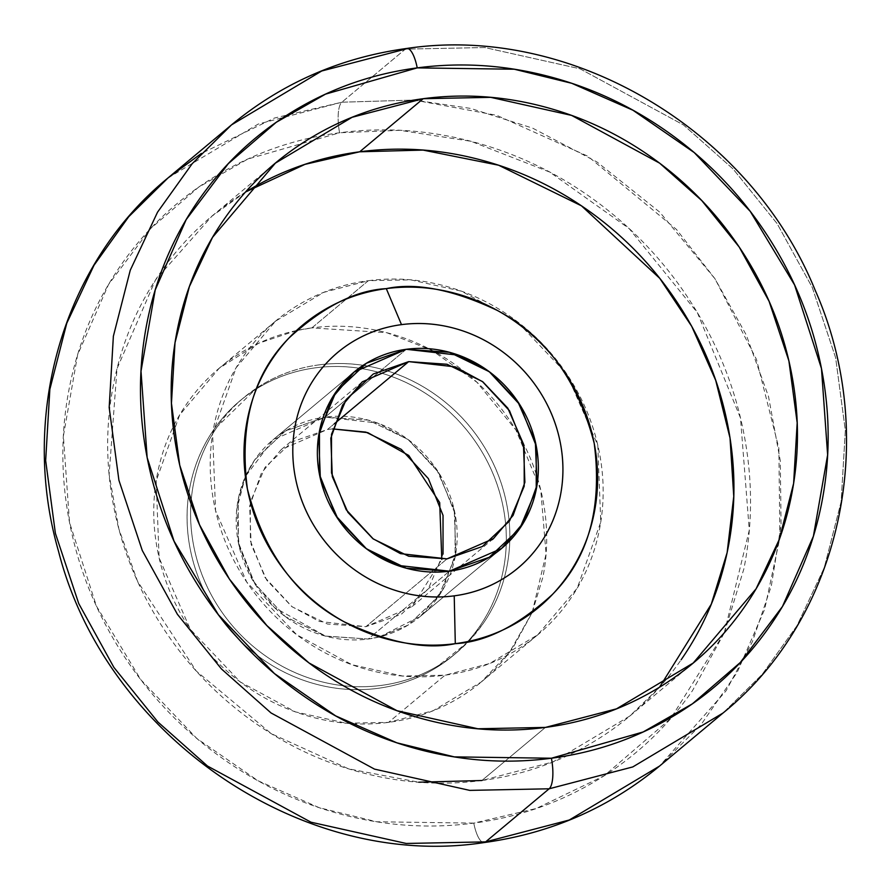 <?xml version="1.0" encoding="UTF-8"?>
<svg xmlns="http://www.w3.org/2000/svg" width="891" height="891" viewBox="0 0 891 891"><rect width="100%" height="100%" fill="white"/><g stroke="black" fill="none" stroke-linecap="round" stroke-linejoin="round"><path stroke-width="0.67" stroke-dasharray="4.46 3.34" d="M406.285 349.294L325.126 417.133L272.969 439.853L245.404 476.485L254.815 459.734L285.298 431.044L325.126 417.133L368.239 420.095L408.078 439.508L438.572 472.408L455.067 513.773L455.078 557.321L438.572 596.413L408.089 625.103L379.51 636.931L368.261 639.025L373.24 634.86L368.261 639.025L325.148 636.051L285.309 616.639L254.826 583.75L238.32 542.374L238.32 498.826L245.393 476.462L254.815 459.734L285.298 431.044L325.126 417.133L406.285 349.294M245.393 476.507L236.75 509.374L239.022 545.693L252.554 580.008L274.428 607.506L325.672 636.196L368.261 639.025L379.477 636.92M373.251 634.849L449.42 571.198L373.251 634.849M245.604 191.977L211.902 216.19L155.502 279.919L117.011 368.685L109.125 474.58L118.893 529.02L137.526 581.266L196.287 671.046L271.332 733.683L348.504 768.822L418.737 782.209M246.84 191.22C212.325 212.136 183.535 239.234 160.469 272.512C137.403 305.791 121.822 342.712 113.725 383.275C105.628 423.849 105.639 464.979 113.736 506.667C121.844 548.344 137.426 587.425 160.491 623.878C183.568 660.331 212.359 691.405 246.885 717.077C281.4 742.76 319.023 761.092 359.741 772.074C400.471 783.066 441.19 785.873 481.908 780.505L545.426 727.412L481.908 780.505L552.999 761.916L629.703 716.097L659.518 687.228M256.886 387.908L261.542 384.968C279.139 374.309 298.318 367.604 319.078 364.865A166.071 154.934 -129.9 0 1 487.622 452.583A166.071 154.934 -129.9 0 1 472.353 637.355A166.071 154.934 -129.9 0 1 381.381 685.391C360.621 688.13 339.861 686.694 319.101 681.092C298.34 675.489 279.161 666.145 261.564 653.058C243.967 639.961 229.277 624.123 217.527 605.546C205.765 586.957 197.813 567.032 193.681 545.782C189.549 524.532 189.549 503.56 193.681 482.877C197.802 462.195 205.754 443.373 217.504 426.41L256.831 387.941M377.851 688.342A166.071 154.934 50.1 0 0 468.822 640.306A166.071 154.934 50.1 0 0 484.103 455.535A166.071 154.934 50.1 0 0 315.548 367.816C294.787 370.556 275.609 377.261 258.011 387.919C240.414 398.589 225.735 412.399 213.974 429.362C202.224 446.324 194.283 465.147 190.151 485.829C186.019 506.511 186.03 527.483 190.151 548.733C194.283 569.984 202.235 589.909 213.996 608.486C225.757 627.075 240.436 642.912 258.034 655.999C275.631 669.096 294.81 678.441 315.57 684.043C336.33 689.645 357.091 691.071 377.851 688.342C398.611 685.602 417.779 678.897 435.387 668.228C452.984 657.569 467.652 643.759 479.414 626.796C491.175 609.823 499.116 591 503.237 570.318C507.369 549.636 507.369 528.675 503.237 507.425C499.105 486.174 491.164 466.249 479.403 447.661C467.641 429.083 452.962 413.246 435.365 400.148C417.756 387.062 398.578 377.717 377.817 372.115C357.057 366.513 336.308 365.076 315.548 367.816A166.071 154.934 50.1 0 0 224.577 415.852A166.071 154.934 50.1 0 0 209.296 600.623A166.071 154.934 50.1 0 0 377.851 688.342M296.436 330.583L258.646 343.269L219.153 368.295L179.704 414.85L156.148 481.006L159.11 557.833L190.295 629.313L240.236 681.927L295.433 711.887L346.22 723.225L388.565 722.367L445.021 675.189L402.676 676.035L351.889 664.697L296.692 634.737L246.762 582.124L215.566 510.643L212.615 433.817L236.16 367.66L275.609 321.105L323.734 292.359L368.339 280.698C393.889 277.324 419.438 279.083 444.988 285.989C470.537 292.883 494.149 304.377 515.811 320.493C537.473 336.609 555.538 356.099 570.017 378.976C584.485 401.841 594.264 426.366 599.353 452.517C604.432 478.679 604.432 504.484 599.353 529.933C594.275 555.394 584.496 578.56 570.028 599.431C555.561 620.314 537.496 637.321 515.833 650.441C494.182 663.561 470.571 671.814 445.021 675.189C419.472 678.552 393.922 676.792 368.373 669.898C342.823 663.004 319.223 651.499 297.561 635.394C275.898 619.278 257.833 599.788 243.354 576.911C228.887 554.035 219.108 529.521 214.018 503.359C208.94 477.208 208.928 451.403 214.007 425.943C219.097 400.493 228.864 377.327 243.343 356.445C257.811 335.562 275.876 318.566 297.538 305.446C319.19 292.315 342.79 284.073 368.339 280.698L346.521 298.93L368.339 280.698L410.684 279.852L461.482 291.19L516.68 321.139L566.609 373.763L597.794 445.233L600.757 522.059L577.212 588.216L537.763 634.771L489.638 663.528L445.021 675.189L388.565 722.367L433.171 710.706L481.296 681.96L509.563 652.179L532.139 612.562M532.161 612.529L546.083 553.935L540.748 489.927L515.934 430.008L476.952 382.272L431.623 350.174L386.727 332.688L311.883 327.888L346.443 298.997L311.883 327.888L296.503 330.572M724.316 632.699L749.286 530.212L740.488 417.957L697.375 312.652L629.191 228.619L549.725 172.074L470.938 141.279L399.97 130.32L339.594 132.77A25.549 7.919 82.5 0 1 341.854 102.209L414.092 100.048L496.721 115.318L587.737 156.159L676.492 229.466L714.916 278.671L746.279 335.016L768.532 396.584L780.293 460.814L781.073 524.844L771.328 585.922L752.383 641.765L726.054 690.826L659.507 766.104L701.017 724.717L737.225 672.293L764.645 609.366L779.87 537.93M779.892 537.707L778.857 448.195L756.459 359.396L715.039 278.85L659.785 212.181L597.037 162.017L532.618 128.137L470.782 108.446L414.115 100.048L341.854 102.209A25.549 7.919 -97.5 0 0 339.594 132.77L247.865 159.032L198.626 187.166L150.713 228.497L108.535 284.496L77.617 354.763L63.384 436.1L69.52 522.427L96.406 606.025L140.756 679.633L196.777 738.427L258.067 780.772L319.245 807.703L376.693 821.769L473.778 823.117A25.549 7.919 -97.5 0 0 484.069 842.563A25.549 7.919 82.5 0 1 473.778 823.117L536.293 808.482L604.187 775.771L670.778 718.458L724.26 632.81M406.931 48.437A25.549 7.919 -97.5 0 0 405.372 49.128L341.854 102.209L405.372 49.128L484.76 47.535L579.996 68.796L683.497 124.952L733.081 168.967L777.119 223.619L812.258 287.437L835.602 357.636L845.336 430.431L841.149 501.689L824.253 567.701L796.988 625.727L762.284 674.275L723.024 713.023L762.284 674.275L796.988 625.727L824.253 567.701L841.149 501.689L845.336 430.431L835.602 357.636L812.258 287.437L777.119 223.619L733.081 168.967L683.497 124.952L579.996 68.796L484.76 47.535L405.372 49.128L321.729 70.99L231.493 124.896M167.976 177.977L258.212 124.072L341.854 102.209L274.517 118.013L201.388 153.419M724.45 632.532L743.862 568.926C752.75 524.387 752.75 479.224 743.851 433.449C734.952 387.674 717.834 344.772 692.507 304.744C667.181 264.716 635.561 230.602 597.649 202.402C559.748 174.213 518.439 154.076 473.722 142.014C429.017 129.952 384.299 126.867 339.594 132.77C294.876 138.662 253.567 153.096 215.667 176.062C177.766 199.038 146.157 228.787 120.831 265.329C95.504 301.86 78.397 342.4 69.509 386.95C60.621 431.5 60.621 476.663 69.52 522.427C78.419 568.202 95.526 611.103 120.864 651.143C146.191 691.171 177.81 725.285 215.711 753.474C253.623 781.674 294.932 801.8 339.649 813.862C384.355 825.935 429.072 829.02 473.778 823.117C518.495 817.214 559.793 802.78 597.705 779.814C635.606 756.849 667.214 727.101 692.541 690.558L724.405 632.655M311.883 327.888C286.334 331.252 262.734 339.504 241.071 352.624C219.42 365.755 201.355 382.751 186.876 403.634C172.409 424.517 162.63 447.683 157.551 473.132C152.472 498.592 152.472 524.398 157.562 550.549C162.641 576.711 172.42 601.225 186.898 624.101C201.366 646.977 219.442 666.468 241.105 682.573C262.756 698.689 286.367 710.194 311.917 717.088C337.466 723.982 363.016 725.742 388.565 722.367C414.115 719.004 437.715 710.751 459.377 697.631C481.04 684.5 499.105 667.504 513.572 646.621L532.205 612.518L542.897 577.123C547.976 551.663 547.976 525.857 542.886 499.706C537.808 473.544 528.029 449.031 513.55 426.154C499.083 403.289 481.006 383.787 459.344 367.682C437.693 351.566 414.081 340.061 388.532 333.167C362.982 326.273 337.433 324.513 311.883 327.888M319.078 364.865C339.827 362.125 360.588 363.561 381.348 369.164C402.108 374.766 421.287 384.11 438.884 397.197C456.493 410.294 471.172 426.132 482.933 444.72C494.694 463.298 502.635 483.223 506.767 504.473C510.899 525.723 510.899 546.695 506.767 567.378C502.647 588.06 494.705 606.882 482.944 623.845L468.733 641.331L438.907 665.287C421.309 675.946 402.131 682.651 381.381 685.391A166.071 154.934 -129.9 0 1 212.826 597.672A166.071 154.934 -129.9 0 1 228.096 412.901A166.071 154.934 -129.9 0 1 319.078 364.865M481.908 780.505C522.627 775.125 560.239 761.983 594.765 741.067C629.28 720.151 658.07 693.053 681.136 659.774M379.488 636.92L420.429 616.294L442.615 590.109L455.858 552.899L454.198 509.685L436.657 469.479L408.568 439.876L377.517 423.025L325.126 417.133L382.662 369.052L325.126 417.133A114.972 107.265 50.1 0 0 262.143 450.378A114.972 107.265 50.1 0 0 251.574 578.304A114.972 107.265 50.1 0 0 368.261 639.025A114.972 107.265 50.1 0 0 431.244 605.769A114.972 107.265 50.1 0 0 441.825 477.854A114.972 107.265 50.1 0 0 325.126 417.133L368.239 420.095L408.078 439.508L438.572 472.408L455.067 513.773L455.078 557.321L438.572 596.413L408.089 625.103L379.51 636.931L368.261 639.025L373.24 634.86L368.261 639.025L325.148 636.051L285.309 616.639L254.826 583.75L238.32 542.374L238.32 498.826L245.393 476.462M443.027 554.068L428.371 588.828L401.273 614.322L365.867 626.696L327.543 624.056L292.137 606.804L265.028 577.557L250.36 540.792L250.36 502.079L265.028 467.33L292.125 441.825L327.52 429.451L332.744 428.905L327.52 429.451L334.203 423.871L327.52 429.451L281.155 449.665L261.431 472.943L249.658 506.021L251.139 544.423L266.732 580.164L291.702 606.481L319.301 621.45L365.867 626.696L447.026 558.869L365.867 626.696L412.232 606.493L441.802 559.414M272.969 439.853L354.128 372.026L272.969 439.853M211.902 216.19L271.042 166.751M456.727 652.557L453.196 655.509M537.763 634.771L481.296 681.96M275.609 321.105L219.153 368.295M243.722 397.698L240.202 400.649M629.703 716.097L689.3 666.279M420.429 616.294L501.588 548.466L420.429 616.294M281.155 449.665L362.314 381.827M412.232 606.493L492.166 539.69"/><path stroke-width="1.34" d="M449.42 571.198L397.041 565.295L365.989 548.444L337.901 518.852L320.359 478.645L318.688 435.432L331.942 398.21L354.128 372.026L406.285 349.294L449.409 352.268L489.237 371.681L519.731 404.581L536.226 445.945L536.237 489.493L519.743 528.586L489.259 557.276L449.42 571.198L406.307 568.224L366.479 548.811L335.985 515.911L319.479 474.547L319.479 430.999L335.974 391.906L366.457 363.216L406.285 349.294L458.676 355.197L489.727 372.048L517.816 401.641L535.357 441.847L537.028 485.06L523.774 522.271L501.588 548.466L449.42 571.198A114.972 107.265 -129.9 0 1 332.733 510.465A114.972 107.265 -129.9 0 1 343.313 382.551A114.972 107.265 -129.9 0 1 406.285 349.294A114.972 107.265 -129.9 0 1 522.984 410.027A114.972 107.265 -129.9 0 1 512.403 537.941A114.972 107.265 -129.9 0 1 449.42 571.198L406.307 568.224L366.479 548.811L335.985 515.911L319.479 474.547L319.479 430.999L335.974 391.906L366.457 363.216L406.285 349.294L449.409 352.268L489.237 371.681L519.731 404.581L536.226 445.945L536.237 489.493L519.743 528.586L489.259 557.276L449.42 571.198M401.496 324.636A140.522 131.1 -129.9 0 1 560.316 442.771A140.522 131.1 -129.9 0 1 454.221 595.845L455.301 643.658C485.907 642.055 518.284 625.649 552.442 594.431C588.539 558.056 602.45 507.658 594.197 443.261C577.635 379.967 545.314 335.673 497.234 310.402C452.951 289.542 415.974 282.28 386.293 288.628L401.496 324.636C383.932 326.964 367.705 332.633 352.814 341.654C337.923 350.675 325.505 362.359 315.559 376.715C305.613 391.071 298.886 406.998 295.4 424.495C291.903 442.003 291.903 459.745 295.4 477.721C298.897 495.708 305.613 512.559 315.57 528.285C325.516 544.011 337.945 557.421 352.836 568.491C367.727 579.573 383.954 587.481 401.518 592.214C419.082 596.959 436.646 598.173 454.221 595.845C471.785 593.529 488.012 587.86 502.903 578.838C517.794 569.817 530.212 558.122 540.158 543.777C550.103 529.421 556.83 513.494 560.316 495.986C563.814 478.489 563.814 460.747 560.316 442.771C556.819 424.784 550.092 407.933 540.146 392.207C530.19 376.481 517.771 363.071 502.88 352.001C487.99 340.919 471.762 333.011 454.198 328.278C436.623 323.533 419.06 322.319 401.496 324.636L386.293 288.628C409.292 285.588 432.28 287.18 455.279 293.384C478.267 299.588 499.517 309.945 519.008 324.435C538.509 338.936 554.77 356.489 567.79 377.071C580.821 397.664 589.619 419.728 594.197 443.261C598.774 466.806 598.774 490.028 594.208 512.938C589.63 535.847 580.832 556.697 567.812 575.486C554.781 594.286 538.532 609.578 519.041 621.395C499.539 633.2 478.3 640.629 455.301 643.658C432.313 646.699 409.314 645.106 386.326 638.903C363.328 632.699 342.077 622.352 322.587 607.851C303.096 593.35 286.835 575.809 273.804 555.216C260.773 534.633 251.975 512.57 247.397 489.025C242.82 465.481 242.82 442.259 247.397 419.349C251.964 396.439 260.762 375.59 273.793 356.801C286.813 338.012 303.074 322.709 322.564 310.892C342.055 299.086 363.294 291.658 386.293 288.628C355.698 290.232 323.31 306.649 289.152 337.856C253.066 374.242 239.144 424.628 247.397 489.025C263.97 552.331 296.291 596.614 344.36 621.885C388.643 642.745 425.631 650.007 455.301 643.658L454.221 595.845A140.522 131.1 -129.9 0 1 295.4 477.721A140.522 131.1 -129.9 0 1 401.496 324.636M659.518 687.228L711.274 604.176L727.134 552.609L733.761 496.387L730.019 438.004L715.718 380.379L691.728 326.373L659.808 278.393L581.478 205.843L498.592 165.214L423.047 150.089L359.697 151.793L423.214 98.701L490.696 97.342L571.643 115.418L659.618 163.153L701.763 200.564L739.196 247.019L769.067 301.269L788.903 360.933L797.178 422.813L793.625 483.379L779.257 539.489L756.091 588.806L693.22 663.015L616.516 708.835L545.426 727.412C586.144 722.044 623.756 708.902 658.282 687.986C692.797 667.058 721.587 639.972 744.653 606.693C767.708 573.414 783.289 536.493 791.386 495.919C799.483 455.357 799.483 414.226 791.375 372.538C783.278 330.851 767.686 291.78 744.62 255.327C721.554 218.874 692.753 187.801 658.237 162.129C623.711 136.446 586.089 118.113 545.37 107.132C504.651 96.139 463.933 93.332 423.214 98.701C382.495 104.08 344.873 117.222 310.358 138.138C275.842 159.055 247.052 186.152 223.986 219.431C200.921 252.699 185.339 289.62 177.242 330.193C169.145 370.767 169.156 411.887 177.253 453.575C185.361 495.262 200.943 534.333 224.009 570.797C247.085 607.25 275.876 638.312 310.402 663.995C344.917 689.667 382.54 708 423.258 718.992C463.988 729.985 504.707 732.792 545.426 727.412L477.932 728.771L396.985 710.695L309.021 662.96L266.877 625.56L229.433 579.094L199.562 524.844L179.726 465.18L171.451 403.311L175.015 342.734L189.371 286.635L212.548 237.307L275.419 163.109L352.112 117.289L423.214 98.701L359.697 151.793L304.989 164.356L245.604 191.977M418.737 782.209L481.908 780.505M406.931 48.437A25.549 7.919 -97.5 0 1 417.222 67.883L325.493 94.145L276.255 122.29L228.341 163.61L186.174 219.62L155.246 289.876L141.012 371.213L147.149 457.551L174.046 541.149L218.395 614.745L274.406 673.54L335.695 715.896L396.885 742.827L454.321 756.882L551.406 758.23C506.701 764.133 461.995 761.048 417.278 748.986C372.561 736.924 331.252 716.787 293.351 688.598C255.439 660.398 223.819 626.284 198.493 586.256C173.166 546.228 156.048 503.326 147.149 457.551C138.25 411.776 138.25 366.613 147.138 322.074C156.025 277.524 173.132 236.984 198.459 200.442C223.786 163.899 255.394 134.151 293.306 111.186C331.207 88.22 372.505 73.786 417.222 67.883C461.928 61.98 506.645 65.065 551.351 77.138C596.068 89.2 637.377 109.326 675.289 137.526C713.19 165.715 744.809 199.829 770.136 239.857C795.474 279.897 812.581 322.798 821.48 368.573C830.379 414.337 830.379 459.5 821.491 504.05C812.603 548.6 795.496 589.14 770.169 625.671C744.843 662.213 713.234 691.962 675.333 714.938C637.433 737.904 596.124 752.338 551.406 758.23A25.549 7.919 -97.5 0 1 549.146 788.791L469.757 790.384L374.521 769.122L271.031 712.956L221.447 668.952L177.398 614.3L142.259 550.471L118.915 480.271L109.181 407.488L113.369 336.23L130.264 270.218L157.529 212.192L192.244 163.632L231.493 124.896L321.729 70.99L405.372 49.128A25.549 7.919 82.5 0 1 406.931 48.437A25.549 7.919 82.5 0 1 417.222 67.883L514.307 69.231L571.755 83.297L632.944 110.228L694.223 152.573L750.244 211.367L794.594 284.975L821.48 368.573L827.628 454.9L813.394 536.237L782.465 606.504L740.287 662.503L692.374 703.834L643.135 731.968L551.406 758.23A25.549 7.919 82.5 0 1 549.146 788.791L469.757 790.384L374.521 769.122L271.031 712.956L221.447 668.952L177.398 614.3L142.259 550.471L118.915 480.271L109.181 407.488L113.369 336.23L130.264 270.218L157.529 212.192L192.244 163.632L231.493 124.896C282.191 82.986 340.629 57.514 406.819 48.448C571.231 23.79 750.055 129.952 815.087 290.032C880.241 437.158 841.538 617.084 723.024 713.023L632.788 766.928L549.146 788.791L632.788 766.928L723.024 713.023L659.507 766.104L569.271 820.01L485.628 841.872A25.549 7.919 82.5 0 1 484.069 842.563A25.549 7.919 -97.5 0 0 485.628 841.872L569.271 820.01L659.507 766.104C608.809 808.014 550.371 833.486 484.181 842.552C302.105 870.763 105.45 735.821 58.528 551.295C19.168 414.961 63.239 263.469 167.976 177.977L128.727 216.725L94.012 265.273L66.747 323.299L49.851 389.311L45.664 460.569L55.398 533.364L78.742 603.563L113.881 667.381L157.93 722.033L207.514 766.048L311.004 822.204L406.24 843.465L485.628 841.872L549.146 788.791L485.628 841.872L406.24 843.465L311.004 822.204L207.514 766.048L157.93 722.033L113.881 667.381L78.742 603.563L55.398 533.364L45.664 460.569L49.851 389.311L66.747 323.299L94.012 265.273L128.727 216.725L167.976 177.977L201.388 153.419M681.136 659.774C704.191 626.496 719.772 589.575 727.869 549.012C735.966 508.438 735.966 467.307 727.858 425.631C719.761 383.943 704.168 344.873 681.103 308.409C658.037 271.955 629.235 240.893 594.72 215.21C560.194 189.538 522.572 171.206 481.853 160.213C441.134 149.22 400.415 146.414 359.697 151.793C318.978 157.161 281.356 170.304 246.84 191.22M408.691 361.623L334.203 423.871L408.691 361.623L455.256 366.869L482.855 381.849L507.814 408.156L523.418 443.896L524.888 482.309L513.116 515.388L493.391 538.665L447.026 558.869L400.46 553.623L372.861 538.643L347.891 512.336L332.298 476.596L330.817 438.183L342.59 405.104L362.314 381.827L408.691 361.623L373.284 373.997L346.187 399.502L331.519 434.251L331.519 472.954L346.198 509.73L373.296 538.966L408.702 556.229L447.026 558.869L482.432 546.495L509.529 520.99L524.198 486.241L524.186 447.538L509.518 410.762L482.421 381.526L447.015 364.263L408.691 361.623M441.802 559.414L439.686 502.569L408.757 455.468L367.805 432.647L332.744 428.916L365.845 432.102L401.262 449.354L428.359 478.59L443.027 515.366L443.027 554.068M271.042 166.751L275.419 163.109M231.493 124.896L167.976 177.977M689.3 666.279L693.22 663.015M492.166 539.69L493.391 538.665"/></g></svg>

